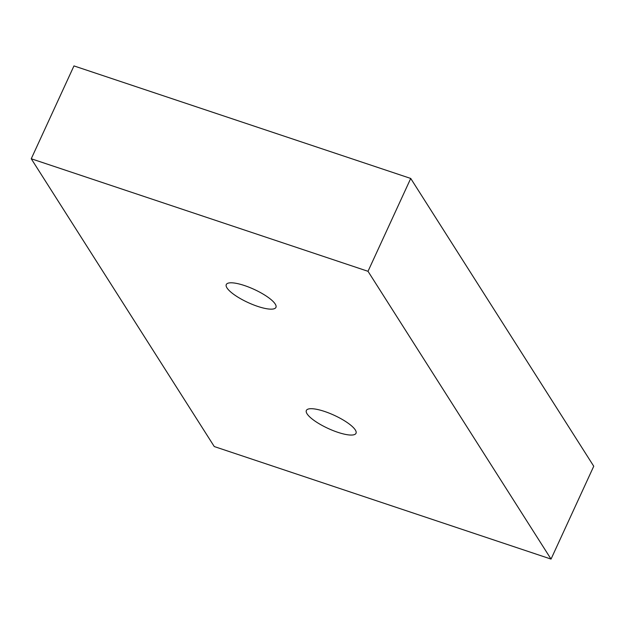 <?xml version="1.0" encoding="UTF-8"?>
<svg xmlns="http://www.w3.org/2000/svg" width="625" height="625" viewBox="0 0 625 625"><rect width="100%" height="100%" fill="white"/><g stroke="black" fill="none" stroke-linecap="round" stroke-linejoin="round"><path stroke-width="0.94" d="M324.547 411.445A27.328 7.25 24.7 0 1 356.008 433.297A27.328 7.25 24.7 0 1 337.82 432.312A27.328 7.25 24.7 0 1 306.359 410.461A27.328 7.25 24.7 0 1 324.547 411.445M244.477 285.547A27.328 7.25 24.7 0 1 275.938 307.391A27.328 7.25 24.7 0 1 257.742 306.406A27.328 7.25 24.7 0 1 226.281 284.555A27.328 7.25 24.7 0 1 244.477 285.547M31.25 158.766L73.961 65.914L410.727 178.445L368.016 271.305L31.25 158.766L214.273 446.555L551.039 559.086L368.016 271.305M551.039 559.086L593.75 466.234L410.727 178.445"/></g></svg>
